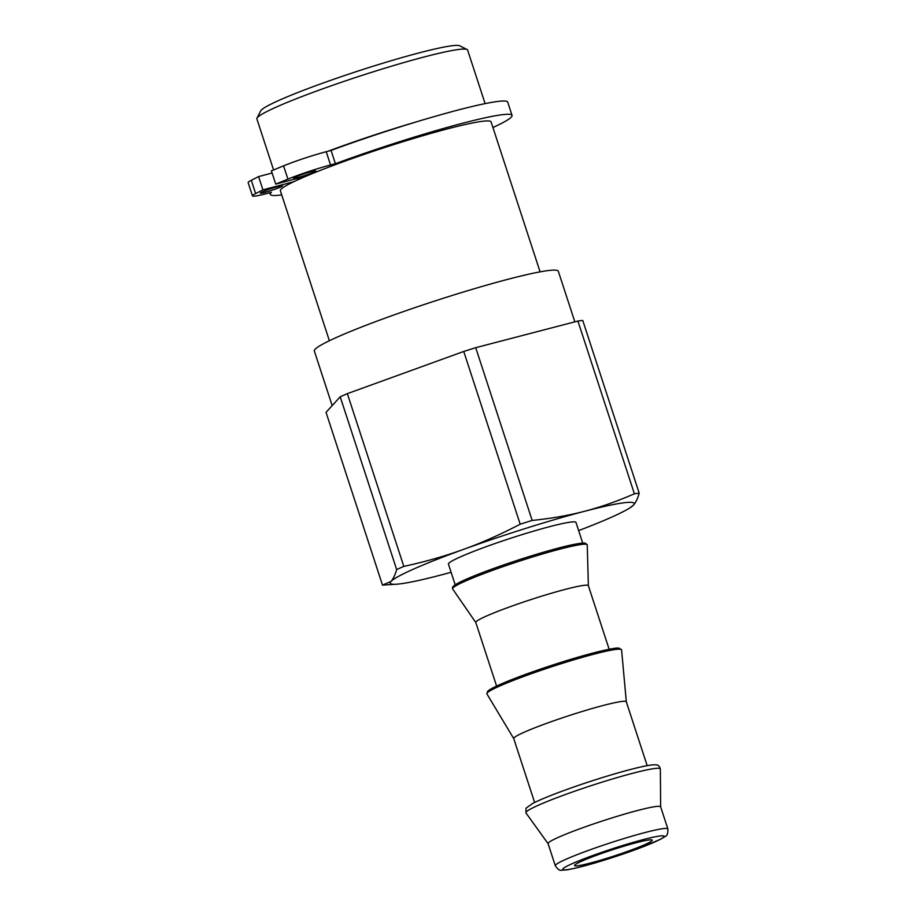 <?xml version="1.0" encoding="UTF-8"?>
<svg xmlns="http://www.w3.org/2000/svg" width="916" height="916" viewBox="0 0 916 916"><rect width="100%" height="100%" fill="white"/><g stroke="black" fill="none" stroke-linecap="round" stroke-linejoin="round"><path stroke-width="1.37" d="M281.716 194.89A127.175 9.973 -18.1 0 1 270.277 194.41A127.175 9.973 -18.1 0 1 271.399 192.326L266.545 193.608A35.003 2.748 -18.1 0 1 252.472 195.898A35.003 2.748 -18.1 0 1 255.633 193.562L262.938 189.852L293.727 181.734A110.836 8.691 161.9 0 0 280.376 190.768L329.382 340.729M272.109 173.021L258.61 176.582L251.305 180.292A35.003 2.748 161.9 0 0 248.133 182.627L252.472 195.898M512.044 115.393L507.716 102.123A127.175 9.973 161.9 0 0 331.065 150.43L326.21 151.713A35.003 2.748 161.9 0 0 283.571 165.853L271.399 170.857L275.739 184.116L287.91 179.124A35.003 2.748 -18.1 0 1 330.539 164.972L335.405 163.701A127.175 9.973 -18.1 0 1 512.044 115.393A127.175 9.973 -18.1 0 1 492.923 127.53M331.065 150.43L335.405 163.701M277.8 186.635A11.668 0.916 -18.1 0 1 282.494 185.879A11.668 0.916 -18.1 0 1 271.686 190.368A11.668 0.916 -18.1 0 1 260.316 193.127A11.668 0.916 -18.1 0 1 266.178 190.356A11.668 0.916 -18.1 0 1 277.8 186.635M311.085 171.75A11.668 0.916 -18.1 0 1 315.78 170.983A11.668 0.916 -18.1 0 1 304.971 175.483A11.668 0.916 -18.1 0 1 293.601 178.242A11.668 0.916 -18.1 0 1 299.463 175.46A11.668 0.916 -18.1 0 1 311.085 171.75M258.61 176.582L262.938 189.852M297.574 178.368L298.021 179.731M540.096 271.857L491.09 121.897A110.836 8.691 161.9 0 0 421.612 136.083A110.836 8.691 161.9 0 0 306.528 176.009L275.739 184.116M396.662 569.557A144.682 11.347 -18.1 0 1 403.819 566.397C425.31 561.726 445.153 556.081 463.359 549.451C481.587 542.867 500.525 534.452 520.196 524.204A144.682 11.347 -18.1 0 1 532.173 520.437C551.157 518.513 568.641 515.456 584.637 511.265A128.343 10.065 161.9 0 0 463.359 549.451A128.343 10.065 161.9 0 0 390.937 581.477C393.159 579.072 395.071 575.099 396.662 569.557L340.202 396.811L326.039 412.349L382.499 585.106L396.502 584.213A128.343 10.065 161.9 0 0 439.783 575.317A128.343 10.065 161.9 0 0 451.107 572.282M340.202 396.811A144.682 11.347 -18.1 0 1 347.359 393.651L403.819 566.397M520.196 524.204L463.736 351.458L347.359 393.651M634.387 493.793A144.682 11.347 -18.1 0 1 639.208 493.186C637.616 498.728 635.704 502.701 633.471 505.105A128.343 10.065 161.9 0 0 584.637 511.265C600.633 507.12 617.224 501.292 634.387 493.793L577.916 321.047L526.815 334.363L475.713 347.691L532.173 520.437M577.916 321.047A144.682 11.347 -18.1 0 1 582.748 320.44L639.208 493.186M463.736 351.458A144.682 11.347 -18.1 0 1 475.713 347.691M667.867 828.934L660.642 806.824A59.208 4.637 161.9 0 0 655.948 806.515A59.208 4.637 161.9 0 0 592.137 824.423A59.208 4.637 161.9 0 0 548.077 843.613L555.302 865.723C557.775 869.41 559.939 870.898 561.794 870.2L566.512 869.879C573.267 868.872 583.423 866.364 596.992 862.368L637.742 848.846L660.928 839.09L665.268 836.377C667.146 835.873 668.016 833.388 667.867 828.934A59.208 4.637 161.9 0 0 663.173 828.625A59.208 4.637 161.9 0 0 589.045 850.174A59.208 4.637 161.9 0 0 555.302 865.723M648.975 839.961A40.831 3.206 -18.1 0 1 652.203 840.178A40.831 3.206 -18.1 0 1 614.384 855.899A40.831 3.206 -18.1 0 1 574.572 865.551A40.831 3.206 -18.1 0 1 604.961 852.304A40.831 3.206 -18.1 0 1 648.975 839.961M633.471 505.105L629.739 507.979A128.343 10.065 161.9 0 0 633.471 505.105M578.637 530.604A128.343 10.065 161.9 0 0 629.739 507.979M382.499 585.106L390.937 581.477A128.343 10.065 161.9 0 0 396.502 584.213M626.326 701.874A59.208 4.637 161.9 0 0 626.304 701.793A59.208 4.637 161.9 0 0 621.62 701.484A59.208 4.637 161.9 0 0 557.81 719.392A59.208 4.637 161.9 0 0 513.739 738.582L534.623 802.485M609.151 649.284L588.37 585.702A59.208 4.637 161.9 0 0 583.675 585.393A59.208 4.637 161.9 0 0 519.864 603.3A59.208 4.637 161.9 0 0 475.805 622.491L496.587 686.073M582.725 543.108L575.981 522.452A67.086 5.256 161.9 0 0 570.668 522.097A67.086 5.256 161.9 0 0 498.361 542.386A67.086 5.256 161.9 0 0 448.439 564.13L455.195 584.786M273.575 169.964L256.881 118.897A110.836 8.691 -18.1 0 1 256.995 118.141A110.836 8.691 -18.1 0 1 277.422 106.577A110.836 8.691 -18.1 0 1 389.895 66.673A110.836 8.691 -18.1 0 1 467.057 49.487A110.836 8.691 -18.1 0 1 467.595 50.025L485.114 103.611M467.057 49.487L459.729 45.8A105.008 8.233 161.9 0 0 357.87 71.116A105.008 8.233 161.9 0 0 260.728 110.847L256.995 118.141M416.104 121.954A110.836 8.691 161.9 0 0 328.34 151.14M306.528 176.009A110.836 8.691 161.9 0 0 300.906 178.437A110.836 8.691 161.9 0 0 293.727 181.734M574.847 321.848L558.313 271.239A128.343 10.065 161.9 0 0 472.954 289.124A128.343 10.065 161.9 0 0 338.107 336.722A128.343 10.065 161.9 0 0 314.325 350.988L332.176 405.605M255.633 193.562L251.305 180.292M330.539 164.972L326.21 151.713M283.571 165.853L287.91 179.124M593.076 855.418A53.38 4.191 -18.1 0 1 663.825 836.972A53.38 4.191 -18.1 0 1 583.263 866.181A53.38 4.191 -18.1 0 1 593.076 855.418M566.202 794.241A70.715 5.542 161.9 0 0 525.967 812.939L526.002 808.21L532.482 803.561C539.57 799.908 550.722 795.317 565.951 789.787C602.178 776.654 647.841 763.601 655.913 764.871C658.123 764.745 659.612 766.12 660.356 769.016A70.715 5.542 161.9 0 0 654.734 768.501A70.715 5.542 161.9 0 0 566.202 794.241M626.326 701.828L621.575 649.868A70.853 5.553 161.9 0 0 615.941 649.41A70.853 5.553 161.9 0 0 527.238 675.184A70.853 5.553 161.9 0 0 486.9 693.893L487.804 691.088L494.205 687.229C501.544 683.599 512.536 679.122 527.192 673.787A69.719 5.462 161.9 0 0 487.759 692.393M619.995 649.169A69.719 5.462 161.9 0 0 527.238 673.775L560.855 662.417C591.599 652.673 614.991 647.417 618.472 648.104L621.575 649.868M492.945 570.221A70.83 5.553 161.9 0 0 452.63 588.942L452.435 587.488L453.5 586.034L460.198 582.038C467.549 578.431 478.438 574 492.865 568.756C520.036 558.863 554.775 548.363 572.431 544.734C584.855 542.283 585.198 543.245 585.301 543.177L587.248 544.94A70.83 5.553 161.9 0 0 581.614 544.447A70.83 5.553 161.9 0 0 492.945 570.221M585.633 544.207A69.719 5.462 161.9 0 0 492.9 568.744A69.719 5.462 161.9 0 0 453.5 587.396M269.751 192.761L270.277 194.41M660.654 806.882L660.356 769.016M548.089 843.67L525.967 812.939M626.304 701.793L647.188 765.684M513.75 738.628L486.9 693.893M588.381 585.759L587.248 544.94M475.816 622.548L452.63 588.942"/></g></svg>
